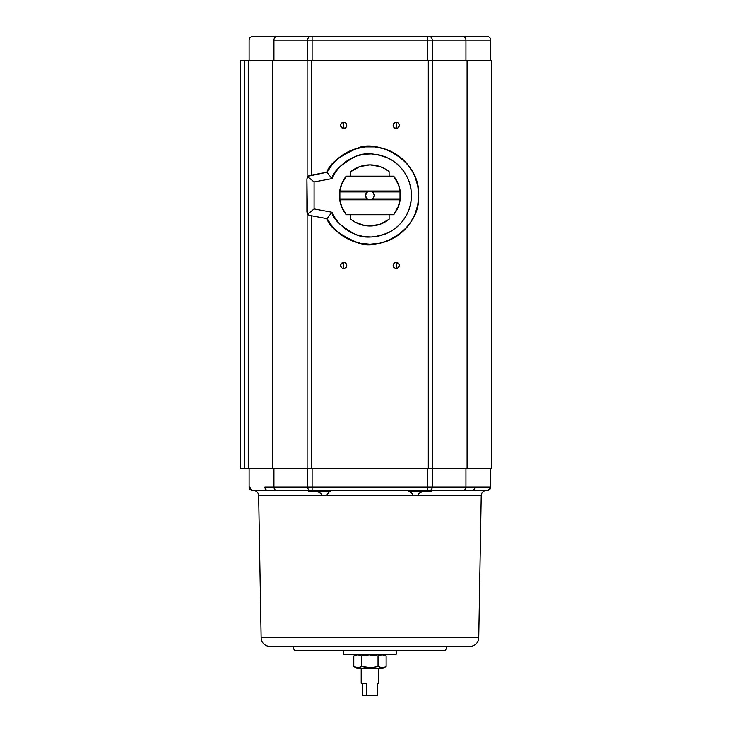 <?xml version="1.0" encoding="UTF-8"?>
<svg xmlns="http://www.w3.org/2000/svg" width="732" height="732" viewBox="0 0 732 732"><rect width="100%" height="100%" fill="white"/><g stroke="black" fill="none" stroke-linecap="round" stroke-linejoin="round"><path stroke-width="1.1" d="M253.4 490.513L253.4 490.513A5.252 5.252 0 0 1 258.652 495.674A5.252 5.252 0 0 0 253.4 490.513L252.613 490.513A3.504 3.504 0 0 1 249.109 487.009L250.005 487.009L249.109 487.009A3.504 3.504 0 0 0 252.613 490.513L253.492 490.513C251.387 490.284 250.225 489.122 250.005 487.009C250.216 489.132 251.378 490.303 253.492 490.513L486.478 490.513A5.252 5.252 0 0 0 481.226 495.674L417.478 495.674L418.42 493.89L422.657 491.382L418.969 493.459L417.478 495.674L413.068 495.674L411.979 493.459L408.008 490.513L411.979 493.459L413.068 495.674L258.652 495.674L261.132 637.764L478.746 637.764A8.757 8.757 0 0 1 469.99 646.365L269.888 646.365A8.757 8.757 0 0 1 261.132 637.764A8.757 8.757 0 0 0 269.888 646.365L469.99 646.365A8.757 8.757 0 0 0 478.746 637.764L481.226 495.674A5.252 5.252 0 0 1 486.478 490.513L471.829 490.513C473.741 490.284 474.793 489.122 474.995 487.009L264.883 487.009A3.504 3.166 90 0 0 268.049 490.513A3.504 3.166 -90 0 1 264.883 487.009L273.933 487.009A3.504 2.974 90 0 0 276.906 490.513A3.504 2.974 -90 0 1 273.933 487.009L273.933 468.617L273.933 487.009L307.632 487.009A3.504 2.974 90 0 0 310.606 490.513A3.504 2.974 -90 0 1 307.632 487.009L307.632 468.617L307.632 487.009L312.097 487.009L312.097 490.513L312.097 468.617L312.097 487.009L427.79 487.009L427.79 490.513L427.79 487.009L432.246 487.009A3.504 2.974 90 0 1 429.272 490.513A3.504 2.974 -90 0 0 432.246 487.009L432.246 468.617L432.246 487.009L465.945 487.009A3.504 2.974 90 0 1 462.972 490.513A3.504 2.974 -90 0 0 465.945 487.009L474.995 487.009C474.812 489.132 473.75 490.303 471.829 490.513L487.256 490.513M258.222 36.6L487.274 36.6A3.504 3.504 0 0 1 490.769 40.104L432.246 40.104L432.246 60.591L432.246 40.104A3.504 2.974 -90 0 0 429.272 36.6A3.504 2.974 90 0 1 432.246 40.104L427.79 40.104L427.79 60.591L427.79 36.6L427.79 40.104L312.097 40.104L312.097 60.591L312.097 36.6L312.097 40.104L307.632 40.104L307.632 60.591L307.632 40.104A3.504 2.974 -90 0 1 310.606 36.6A3.504 2.974 90 0 0 307.632 40.104L273.933 40.104L273.933 60.591L273.933 40.104A3.504 2.974 -90 0 1 276.906 36.6A3.504 2.974 90 0 0 273.933 40.104L490.769 40.104A3.504 3.504 0 0 0 487.274 36.6L462.972 36.6A3.504 2.974 90 0 1 465.945 40.104A3.504 2.974 -90 0 0 462.972 36.6L252.75 36.6M286.514 490.513L471.829 490.513M431.871 490.513A1.748 1.748 0 0 1 430.352 491.382L411.091 491.382A1.748 1.748 0 0 1 409.792 490.806M330.306 490.513A1.748 1.748 0 0 1 328.787 491.382L309.526 491.382A1.748 1.748 0 0 1 308.218 490.806M489.873 487.009L474.995 487.009L489.873 487.009A3.504 3.486 90 0 1 486.387 490.513A3.504 3.486 -90 0 0 489.873 487.009L490.769 487.009L489.873 487.009M490.769 468.617L490.769 487.009L490.769 468.617M490.769 40.104L490.769 60.591L490.769 40.104M327.039 218.639L331.898 212.243C332.767 218.758 340.572 226.133 355.304 234.368C364.271 238.605 375.598 237.9 389.287 232.254C403.433 224.12 410.844 211.85 411.53 195.435C410.844 179.02 403.433 166.75 389.287 158.615C375.598 152.97 364.271 152.265 355.304 156.502C340.572 164.737 332.767 172.112 331.898 178.626L327.039 172.23A48.77 48.77 0 0 1 418.713 195.435A48.77 48.77 0 0 1 327.039 218.639L331.898 212.243L335.32 218.475L339.703 223.992L345.01 228.723L350.985 232.456L357.555 235.137L364.445 236.656L371.536 236.994L378.536 236.125L385.325 234.075L391.638 230.919L397.348 226.71L402.243 221.631L406.223 215.757L409.142 209.334L410.936 202.471L411.53 195.435L410.927 188.371L409.142 181.545L406.214 175.085L402.252 169.248L397.33 164.133L391.647 159.951L385.297 156.785L378.545 154.745L371.508 153.876L364.454 154.205L357.527 155.733L350.994 158.405L344.982 162.165L339.712 166.869L335.302 172.413L331.898 178.626L314.074 181.957L307.705 176.668L306.9 178.901L307.358 213.707L307.705 214.202L314.074 208.913L314.074 181.957L314.074 208.913L331.898 212.243L314.074 208.913L307.705 214.202L309.755 215.409L327.039 218.639C328.942 226.591 338.998 234.551 357.225 242.521C375.855 252.092 420.369 232.044 418.713 195.435C420.369 158.826 375.855 138.769 357.225 148.349C338.998 156.309 328.942 164.27 327.039 172.23L331.898 178.626L314.074 181.957L307.705 176.668L308.135 176.238L327.039 172.23L309.755 175.46A3.504 3.504 0 0 0 307.705 176.668L309.755 175.46M394.539 122.82L396.186 122.317A3.065 3.065 0 0 1 399.269 125.382A3.065 3.065 0 0 1 396.204 128.448A3.065 3.065 0 0 1 393.148 125.382A3.065 3.065 0 0 1 396.204 122.317L396.204 128.448L394.53 127.954M394.53 262.916L396.195 262.413A3.065 3.065 0 0 1 399.269 265.478A3.065 3.065 0 0 1 396.204 268.543A3.065 3.065 0 0 1 393.148 265.478A3.065 3.065 0 0 1 396.204 262.413L396.204 268.543L394.53 268.049M343.674 268.543A3.065 3.065 0 0 1 340.609 265.478A3.065 3.065 0 0 1 343.674 262.413L343.674 268.543L342 268.049L343.674 268.543L343.674 262.413L345.348 262.916L343.674 262.413A3.065 3.065 0 0 1 346.739 265.478A3.065 3.065 0 0 1 343.674 268.543L345.376 268.031L343.692 268.543M345.348 127.954L343.683 128.448A3.065 3.065 0 0 1 340.609 125.382A3.065 3.065 0 0 1 343.674 122.317L343.674 128.448L341.99 127.954M394.008 127.524L396.204 128.448L396.204 122.317L394.017 123.25M393.651 127.075L393.148 125.401L393.66 127.084M393.148 125.373L393.651 123.699M393.651 267.171L393.148 265.496L393.651 263.795M341.112 267.171L340.609 265.487L341.112 263.795L340.664 266.082L341.972 268.031M342 262.916L343.656 262.413L341.121 263.776M341.112 127.075L340.609 125.392L341.505 127.551L343.674 128.448L343.674 122.317L345.348 122.82L343.674 122.317A3.065 3.065 0 0 1 346.739 125.382A3.065 3.065 0 0 1 343.674 128.448L345.843 127.551L346.739 125.382L346.236 127.066M340.609 125.373L341.112 123.699M342 122.82L343.656 122.317L341.478 123.25M481.226 495.674L322.4 495.674L320.918 493.459L317.231 491.382L321.467 493.899L322.4 495.674L258.652 495.674L261.132 637.764L478.746 637.764L481.226 495.674M327.113 494.393L327.899 493.459L327.113 494.393M328.705 492.673L327.899 493.459L328.705 492.673M330.205 491.41L329.492 491.986L330.205 491.41M331.87 490.513L330.864 490.943L331.87 490.513M400.495 195.435A30.561 30.561 0 0 1 393.734 214.613L398.757 205.601L400.495 195.435A30.561 30.561 0 0 0 393.734 176.256L398.757 185.269L400.495 195.435M343.345 180.475L346.273 176.174L393.606 176.174L346.273 176.174L342 183.174L339.74 191.052L400.139 191.052L399.279 187.035A30.515 30.515 0 0 0 399.269 187.026L395.985 179.523L393.606 176.174A30.515 30.515 0 0 1 400.139 191.052L400.258 191.93A30.515 30.515 0 0 1 400.459 195.435A30.515 30.515 0 0 0 400.258 191.93L400.139 191.052L369.944 191.052L372.57 191.93A4.374 4.374 0 0 1 374.317 195.435A4.374 4.374 0 0 0 372.57 191.93L400.258 191.93L372.57 191.93L373.86 193.477L374.235 196.286L373.036 198.528L370.795 199.726L367.51 199.077L366.302 197.869L365.561 195.435A4.374 4.374 0 0 1 367.318 191.93A4.374 4.374 0 0 0 365.561 195.435L366.842 192.342L369.944 191.052L373.036 192.342L374.317 195.435A4.374 4.374 0 0 1 372.57 198.939A4.374 4.374 0 0 0 374.317 195.435L373.302 198.235L371.325 199.589L367.318 198.939A4.374 4.374 0 0 1 365.561 195.435A4.374 4.374 0 0 0 367.318 198.939L369.944 199.809L372.57 198.939L400.258 198.939L400.139 199.809L339.74 199.809L339.63 198.939L367.318 198.939L365.68 196.441L365.68 194.428L367.318 191.93L369.944 191.052L339.74 191.052L339.63 191.93L367.318 191.93L369.944 191.052L372.57 191.93M292.892 646.365L294.484 650.748L445.404 650.748L446.996 646.365L445.404 650.748L294.484 650.748L292.892 646.365M343.674 650.748L343.674 654.243L396.204 654.243L396.204 650.748L396.204 654.243L343.674 654.243L343.674 650.748M360.858 667.026L361.855 666.504L361.855 656L357.811 654.747L361.855 656L357.811 654.747L353.766 656L353.766 666.504L353.766 656L356.804 654.243L353.766 656L357.802 654.747L361.855 656L369.925 654.747L378.032 656L382.067 654.747L386.121 656L383.074 654.243L386.121 656L383.101 654.838L380.027 655.085L383.092 654.838L386.121 656L386.121 666.504L384.117 667.419L381.052 667.666L378.032 666.504L372.002 667.666L367.894 667.666L361.855 666.504L357.811 667.749L353.766 666.504L356.804 668.252L383.074 668.252L386.121 666.504L383.074 668.252L356.804 668.252L353.766 666.504L356.777 667.666L359.851 667.419L358.845 667.666M378.7 683.139L378.7 668.252L378.7 683.139L377.3 683.139L378.7 683.139M377.3 695.4L377.3 683.139L377.3 695.4L362.578 695.4L362.578 683.139L362.578 695.4L377.3 695.4M366.814 683.139L366.814 695.4L366.814 683.139L361.187 683.139L366.814 683.139M361.187 668.252L361.187 683.139L361.187 668.252M385.123 667.026L386.121 666.504L386.121 656L382.077 654.747L378.032 656L369.944 654.747L378.032 656L378.032 666.504L382.067 667.749L385.123 667.026M371.206 667.721L361.855 666.504L365.844 667.419L361.855 666.504L358.836 667.666M379.02 655.479L378.032 656L378.032 666.504L381.043 667.666L384.117 667.419L381.052 667.666L378.032 666.504L371.298 667.712M368.58 654.792L378.032 656M366.174 655.039L368.672 654.783M353.766 666.504L357.802 667.749L353.766 666.504M355.77 655.085L353.766 656L356.804 654.243M364.079 655.424L361.855 656L361.855 666.504M361.855 656L366.467 654.994M383.074 668.252L386.121 666.504L384.117 667.419M308.007 490.513A1.748 1.748 0 0 0 309.526 491.382L328.787 491.382A1.748 1.748 0 0 0 330.086 490.806M409.572 490.513A1.748 1.748 0 0 0 411.091 491.382L430.352 491.382A1.748 1.748 0 0 0 431.66 490.806M365.643 194.584L366.842 192.342L369.084 191.144M370.795 191.144L373.036 192.342L374.235 194.584M374.235 196.286L373.036 198.528L370.795 199.726M369.084 199.726L366.842 198.528L365.643 196.286M372.57 198.939L400.258 198.939A30.515 30.515 0 0 0 400.459 195.435A30.515 30.515 0 0 1 400.258 198.939L400.139 199.809L339.74 199.809L342 207.696L346.273 214.696L393.606 214.696L397.879 207.696L400.139 199.809A30.515 30.515 0 0 1 393.606 214.696L396.534 210.395M346.273 176.174A30.515 30.515 0 0 0 339.74 191.052L339.63 198.939A30.515 30.515 0 0 1 339.63 191.93L367.318 191.93M343.345 210.395L346.273 214.696A30.515 30.515 0 0 1 339.74 199.809L339.63 198.939L367.318 198.939M393.606 176.174L396.534 180.475M397.019 181.353L398.391 184.409M398.94 185.937L399.828 189.277M400.011 190.247L400.011 200.623M399.828 201.593L398.94 204.933M398.391 206.461L397.019 209.508M342.869 209.508L341.487 206.461M340.938 204.933L340.051 201.593M339.868 200.623L339.868 190.247M340.051 189.277L340.938 185.937M341.487 184.409L342.869 181.353M346.145 214.613L346.145 214.613A30.561 30.561 0 0 1 346.145 176.256L341.121 185.269L339.383 195.435L341.121 205.601L346.145 214.613M350.765 171.645L350.765 176.174L350.765 171.645A30.561 30.561 0 0 1 389.113 171.645L389.113 176.174L389.113 171.645L384.822 168.744L380.109 166.612L369.944 164.874L359.769 166.612L350.765 171.645M389.113 219.225L389.113 214.696L389.113 219.225A30.561 30.561 0 0 1 350.765 219.225L350.765 214.696L350.765 219.225L355.057 222.125L364.783 225.557L369.944 225.996L380.109 224.248L389.113 219.225M346.273 214.696L393.606 214.696M300.87 36.6L274.399 36.6M306.9 178.901L306.9 211.96L306.9 178.901L307.705 176.668M307.705 214.202A3.504 3.504 0 0 0 309.755 215.409L307.705 214.202L306.9 211.96M425.795 36.6L430.087 36.6M309.792 36.6L311.805 36.6M430.087 490.513L427.79 490.513M311.805 490.513L309.792 490.513M276.852 490.513L253.492 490.513M486.478 490.513L487.274 490.513C489.397 490.303 490.568 489.132 490.769 487.009M346.236 123.699L346.739 125.373M346.227 263.795L346.739 265.469L346.236 267.171L346.675 264.883L345.376 262.934M396.204 265.478L396.204 262.413L394.502 262.934L393.377 264.307L393.377 266.658L395.033 268.315L396.204 268.543L396.204 265.478M396.222 262.413L397.888 262.916M398.766 263.795L399.269 265.469L398.739 263.758M399.269 265.487L398.4 267.619L399.269 265.478M397.879 268.049L396.222 268.543M396.222 122.317L397.888 122.82M398.766 123.699L399.269 125.373M398.345 127.578L399.269 125.382L398.766 127.066M397.879 127.954L396.222 128.448M248.249 60.591L248.249 468.617L248.249 60.591L248.258 468.617L272.789 468.617L272.789 60.591L248.258 60.591L248.249 468.617L244.662 468.617L244.662 60.591L307.111 60.591L307.111 177.702L307.111 60.591L272.789 60.591L272.789 468.617L248.249 468.617M465.945 40.104L465.945 60.591L465.945 40.104M427.79 468.617L427.79 487.009L427.79 468.617M465.945 468.617L465.945 487.009L465.945 468.617M247.26 60.591L240.352 60.591L240.352 468.617L244.662 468.617L244.662 60.591L240.352 60.591L240.352 468.617L247.26 468.617M491.328 60.591L467.089 60.591L467.089 468.617L491.648 468.617L491.648 60.591L432.768 60.591L432.768 468.617L467.089 468.617L467.089 60.591L428.293 60.591L428.293 468.617L432.768 468.617L432.768 60.591L428.293 60.591L428.293 468.617L311.585 468.617L311.585 215.748L311.585 468.617L307.111 468.617L491.328 468.617M311.585 60.591L428.293 60.591L307.111 60.591L311.585 60.591L311.585 175.122L311.585 60.591M326.93 218.42L332.237 226.371L335.457 229.921L342.841 235.988L346.95 238.449L351.278 240.489L360.428 243.271L369.944 244.204L379.45 243.271L388.601 240.489L397.037 235.988L404.43 229.921L407.642 226.371L410.487 222.528L414.998 214.101L417.771 204.951L418.713 195.435L417.771 185.919L414.998 176.769L412.949 172.441L407.642 164.49L404.43 160.949L397.037 154.882L388.601 150.371L384.099 148.761L374.72 146.894L365.158 146.894L355.779 148.761L351.278 150.371L342.841 154.882L338.998 157.737L332.237 164.49L326.93 172.441M393.66 123.681L393.148 125.382M396.204 128.448L397.915 127.935M399.269 125.382L398.757 123.681M397.915 122.839L396.204 122.317M396.204 268.543L398.373 267.647M398.373 263.319L396.204 262.413M345.376 268.031L346.218 267.18M341.121 123.681L340.609 125.382M346.739 125.382L345.843 123.223M307.111 213.168L307.111 468.617L272.789 468.617L307.111 468.617L307.111 213.168M249.109 60.591L249.109 40.104C249.319 37.973 250.481 36.81 252.613 36.6M249.109 487.009L249.109 468.617"/></g></svg>
